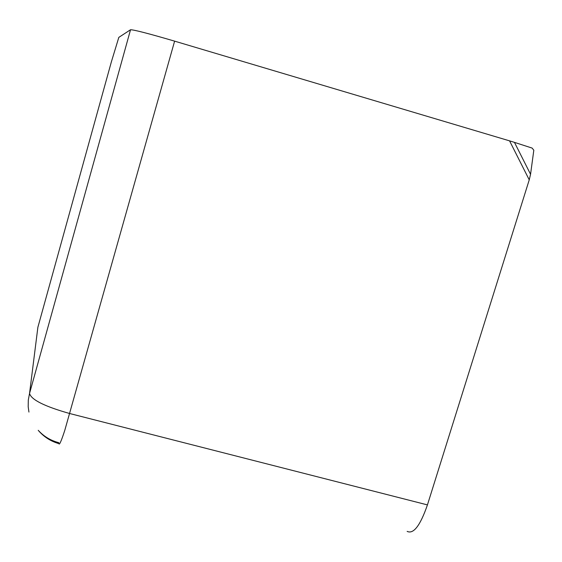 <?xml version="1.0" encoding="UTF-8"?>
<svg xmlns="http://www.w3.org/2000/svg" width="562" height="562" viewBox="0 0 562 562"><rect width="100%" height="100%" fill="white"/><g stroke="black" fill="none" stroke-linecap="round" stroke-linejoin="round"><path stroke-width="0.84" d="M529.242 179.854L509.565 140.858L514.462 142.369L530.556 174.29L529.242 179.854L427.436 504.901L69.807 413.555C44.686 406.474 31.261 399.779 29.54 393.463L130.532 29.744C134.1 29.779 148.797 33.579 174.613 41.145L64.778 430.373C61.286 441.093 59.326 445.511 58.912 443.636C50.678 441.282 43.787 436.836 38.223 430.309C43.829 436.456 50.713 440.587 58.877 442.708M530.556 174.29L533.816 150.23L532.13 148.087L514.462 142.369M36.727 336.385L37.879 327.281L111.353 61.925M130.532 29.744L118.821 37.373L111.185 62.473M509.565 140.858L174.613 41.145M427.436 504.901C420.25 525.611 413.484 534.441 407.148 531.378M37.879 327.281L29.54 393.463L28.297 400.067L28.198 406.769L28.936 412.072"/></g></svg>
